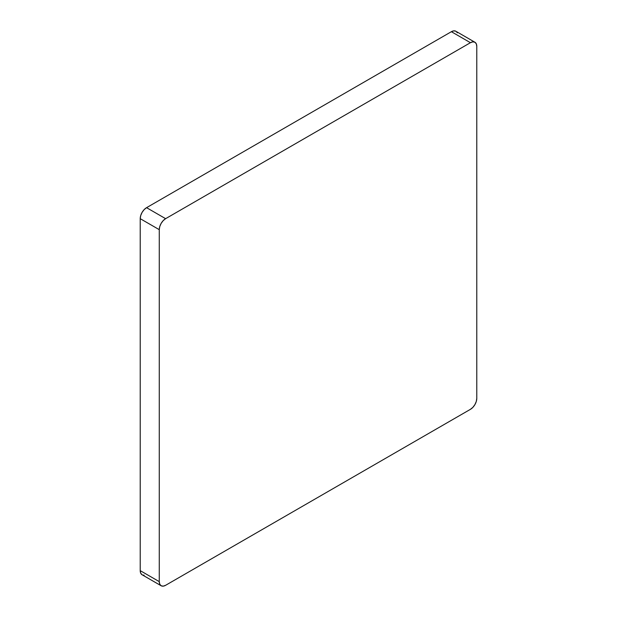 <?xml version="1.0" encoding="UTF-8"?>
<svg xmlns="http://www.w3.org/2000/svg" width="617" height="617" viewBox="0 0 617 617"><rect width="100%" height="100%" fill="white"/><g stroke="black" fill="none" stroke-linecap="round" stroke-linejoin="round"><path stroke-width="0.93" d="M457.243 32.832L456.657 31.907M455.87 31.251L474.92 42.249A8.977 5.183 -60 0 0 470.432 42.696L451.382 31.698A8.977 5.183 120 0 1 455.87 31.251L453.811 30.85L451.382 31.698L146.568 207.674L144.139 209.633L142.08 212.418L140.699 215.588L140.221 218.673L140.221 570.64L140.699 573.17L142.08 574.751L161.13 585.749L163.189 586.15L165.618 585.302L470.432 409.326L472.861 407.367L474.92 404.582L476.301 401.412L476.779 398.327L476.779 46.36L476.301 43.83L474.92 42.249L472.861 41.848L470.432 42.696L165.618 218.673L146.568 207.674L451.382 31.698L470.432 42.696L165.618 218.673L163.189 220.631L161.13 223.416L159.757 226.586L159.271 229.671L159.271 581.638L140.221 570.64L140.221 218.673L159.271 229.671L159.271 581.638L159.757 584.168L161.13 585.749A8.977 5.183 -60 0 1 159.271 581.638L140.221 570.64A8.977 5.183 120 0 0 142.08 574.751M143.044 575.106L144.139 575.152M161.13 585.749A8.977 5.183 -60 0 0 165.618 585.302L470.432 409.326A8.977 5.183 -60 0 0 476.779 398.327L476.779 46.36A8.977 5.183 -60 0 0 474.92 42.249M140.221 218.673L159.271 229.671A8.977 5.183 -60 0 1 165.618 218.673L146.568 207.674A8.977 5.183 120 0 0 140.221 218.673"/></g></svg>
